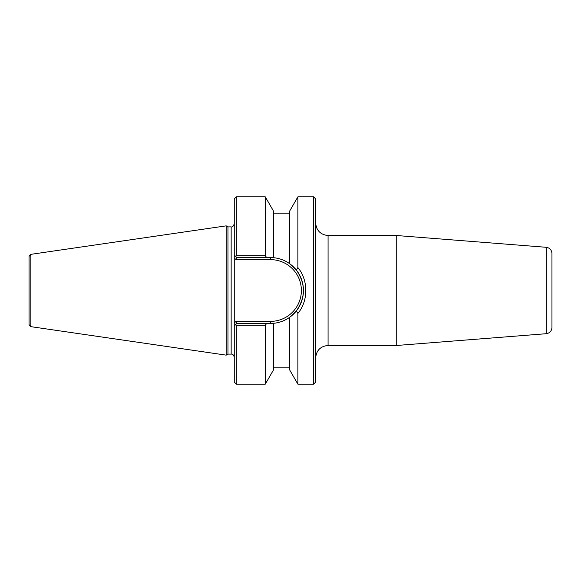 <?xml version="1.0" encoding="UTF-8"?>
<svg xmlns="http://www.w3.org/2000/svg" width="581" height="581" viewBox="0 0 581 581"><rect width="100%" height="100%" fill="white"/><g stroke="black" fill="none" stroke-linecap="round" stroke-linejoin="round"><path stroke-width="0.87" d="M315.657 223.119C316.442 230.599 320.581 234.739 328.069 235.53L396.729 235.53L396.729 345.47L328.069 345.47L328.069 235.53M313.587 384.157L315.657 382.087L315.657 198.913L313.587 196.843L313.587 384.157L297.879 384.157L297.879 313.413C308.438 300.835 308.438 280.165 297.879 267.587L296.404 270.143L289.716 263.738L292.628 266.091M396.729 235.53L546.234 247.295C549.742 247.876 551.645 249.939 551.95 253.483L551.95 327.517L551.95 253.483M551.95 304.48L551.95 276.52M266.664 257.557L265.27 255.698L236.322 255.698L235.566 256.279L234.252 254.972L234.252 257.899L234.252 254.972L236.837 257.557L273.433 257.688C279.41 258.255 284.835 260.273 289.716 263.738L289.716 210.976L297.879 196.843L313.587 196.843M236.322 255.698L236.322 196.843L234.252 198.913L234.252 257.899L235.98 259.627L236.837 257.557M235.98 321.373L236.837 323.443L270.506 323.443L270.506 321.373L235.98 321.373L234.252 323.101L234.252 326.028L236.837 323.443M292.628 314.909L289.716 317.262A32.943 32.943 0 0 0 296.245 311.06M296.404 270.143C305.729 283.717 305.729 297.283 296.404 310.857A32.943 32.943 0 0 0 289.716 263.738M297.879 384.157L289.716 370.024L289.716 317.262L296.404 310.857L297.879 313.413M289.716 317.262C284.835 320.727 279.41 322.745 273.433 323.312L270.506 323.443M234.252 326.028L235.566 324.721L234.252 326.028L234.252 323.101L234.252 382.087L236.322 384.157L236.322 325.302L265.27 325.302L266.664 323.443M234.252 323.101L234.252 257.899M227.977 354.112L227.977 226.888L226.191 225.856L226.191 355.144L227.977 354.112L231.151 354.112C232.661 353.945 233.693 354.976 234.252 357.213M231.151 354.112L231.151 226.888L227.977 226.888M265.27 255.698L265.27 196.843L273.433 210.976L273.433 257.688M297.879 196.843L297.879 267.587M235.566 324.721L236.322 325.302M236.322 384.157L265.27 384.157L265.27 325.302M29.05 262.002L29.05 290.5M30.822 254.347L29.05 256.395L29.05 324.605L30.822 326.653L30.822 254.347L226.191 225.856M265.27 384.157L273.433 370.024L273.433 323.312M546.234 247.295L546.234 333.705C549.742 333.124 551.645 331.061 551.95 327.517M270.506 257.557L270.506 259.627A30.873 30.873 0 0 1 301.379 290.5A30.873 30.873 0 0 1 270.506 321.373M235.98 259.627L270.506 259.627M328.069 345.47C320.53 346.211 316.398 350.35 315.657 357.881M546.234 333.705L396.729 345.47M231.151 226.888C232.371 227.324 233.402 226.292 234.252 223.787M30.822 326.653L226.191 355.144M236.322 196.843L265.27 196.843M289.716 213.133L273.433 213.133M289.716 367.867L273.433 367.867"/></g></svg>
